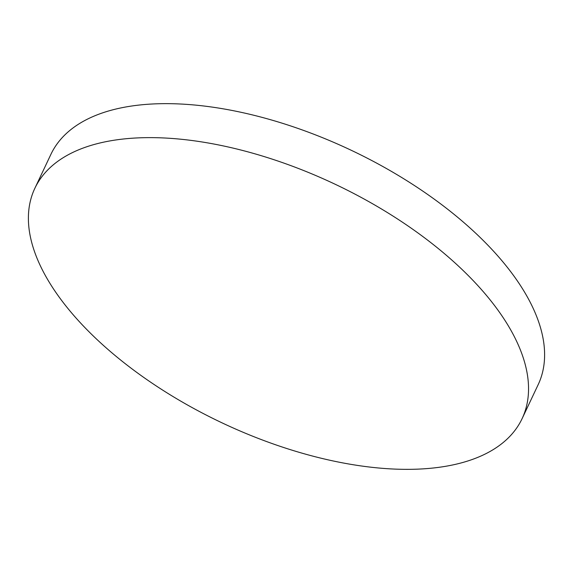 <?xml version="1.0" encoding="UTF-8"?>
<svg xmlns="http://www.w3.org/2000/svg" width="573" height="573" viewBox="0 0 573 573"><rect width="100%" height="100%" fill="white"/><g stroke="black" fill="none" stroke-linecap="round" stroke-linejoin="round"><path stroke-width="0.86" d="M34.838 188.331L50.904 154.345A269.475 132.026 25.3 0 1 260.4 116.935A269.475 132.026 25.3 0 1 513.823 275.885A269.475 132.026 25.3 0 1 538.162 384.669L522.096 418.655A269.475 132.026 25.3 0 1 312.6 456.065A269.475 132.026 25.3 0 1 59.177 297.115A269.475 132.026 25.3 0 1 34.838 188.331A269.475 132.026 25.3 0 1 244.334 150.914A269.475 132.026 25.3 0 1 497.758 309.871A269.475 132.026 25.3 0 1 522.096 418.655"/></g></svg>

